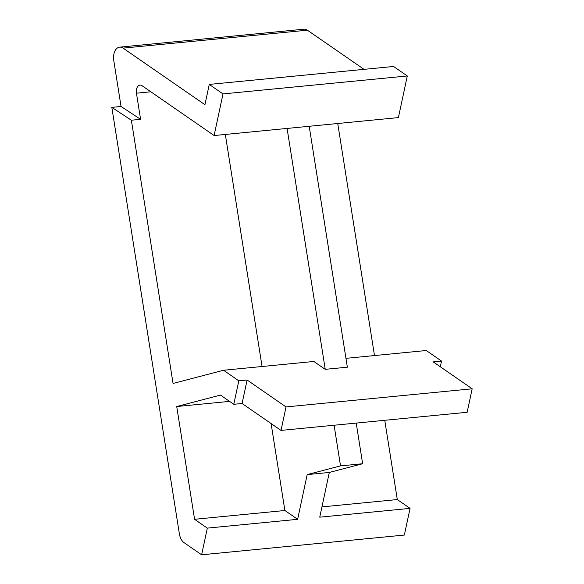 <?xml version="1.0" encoding="UTF-8"?>
<svg xmlns="http://www.w3.org/2000/svg" width="584" height="584" viewBox="0 0 584 584"><rect width="100%" height="100%" fill="white"/><g stroke="black" fill="none" stroke-linecap="round" stroke-linejoin="round"><path stroke-width="0.88" d="M271.107 423.561L284.882 510.504L297.636 519.322L307.191 474.602L340.53 465.886L362.642 463.733L356.211 423.086M334.092 425.24L340.53 465.886M140.583 119.326L121.049 106.478L111.829 107.376L131.371 120.224L140.583 119.326L136.444 93.192A7.03 4.307 84.4 0 1 139.963 85.103A7.03 4.307 84.4 0 1 142.014 85.695L214.109 135.539L398.405 117.596L407.296 75.971L223 93.915L209.262 84.417L393.558 66.474L407.296 75.971M362.642 463.733L329.31 472.449L307.191 474.602M297.636 519.322L207.327 528.119L201.626 554.8L184.099 542.682A11.716 7.183 84.4 0 1 179.376 533.834L111.829 107.376M214.109 135.539L223 93.915M337.742 123.509L374.49 355.561M209.262 84.417L204.933 104.704L123.071 48.129A11.716 7.183 -95.6 0 0 119.654 47.143A11.716 7.183 -95.6 0 0 113.785 60.634L121.049 106.478M119.654 47.143L303.95 29.2A11.716 7.183 -95.6 0 1 307.359 30.186L364.036 69.35M321.945 506.897L397.303 499.561L410.056 508.379L404.347 535.061L201.626 554.8M329.31 472.449L319.747 517.168L410.056 508.379M247.105 380.009L238.812 380.812L233.79 404.296L242.083 403.493L281.013 430.408L286.029 406.924L247.105 380.009L242.083 403.493M287.087 128.436L325.237 369.344L313.849 361.467L223.541 370.256L173.061 383.454L131.371 120.224M225.322 134.451L262.07 366.504M325.237 369.344L347.356 367.19L309.199 126.283M284.882 510.504L194.574 519.3L176.718 406.53L229.578 401.383M207.327 528.119L194.574 519.3M384.746 420.305L397.303 499.561M440.314 366.774L441.533 361.08L433.24 361.883L472.171 388.798L467.149 412.282L281.013 430.408M472.171 388.798L286.029 406.924M233.79 404.296L220.475 395.091L176.718 406.53M223.541 370.256L238.812 380.812M441.533 361.08L426.269 350.517L345.954 358.342M307.359 30.186L123.071 48.129M136.444 93.192L150.84 91.79"/></g></svg>
